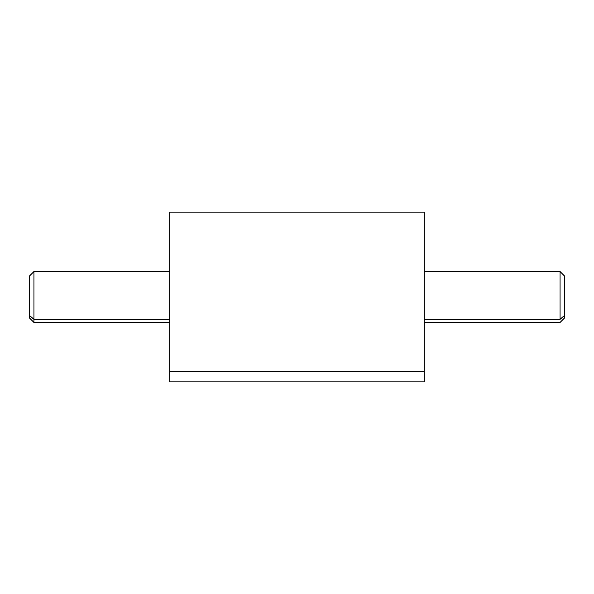 <?xml version="1.0" encoding="UTF-8"?>
<svg xmlns="http://www.w3.org/2000/svg" width="594" height="594" viewBox="0 0 594 594"><rect width="100%" height="100%" fill="white"/><g stroke="black" fill="none" stroke-linecap="round" stroke-linejoin="round"><path stroke-width="0.89" d="M424.287 212.14L424.287 371.473L169.713 371.473L169.713 212.14L424.287 212.14M169.713 371.473L424.287 371.473L424.287 381.86L169.713 381.86L169.713 222.527M424.287 371.473L424.287 222.527M424.294 322.46L560.06 322.46L564.3 318.213L564.3 315.614L560.06 319.342L564.3 315.614L564.3 275.787L560.06 271.54L560.06 319.342L424.294 319.342L424.294 217.426L424.294 367.745L424.294 319.342L560.06 319.342L560.06 271.54L424.294 271.54M424.294 274.658L424.294 319.342M564.3 315.614L564.3 278.386M169.706 271.54L169.706 377.613L169.706 271.54L33.94 271.54L33.94 319.342L29.7 315.614L29.7 275.787L33.94 271.54L33.94 322.46L33.94 319.342L169.706 319.342L33.94 319.342L29.7 315.614L29.7 278.386M169.706 322.46L33.94 322.46L29.7 318.213L29.7 315.614M169.706 319.342L169.706 274.658"/></g></svg>
